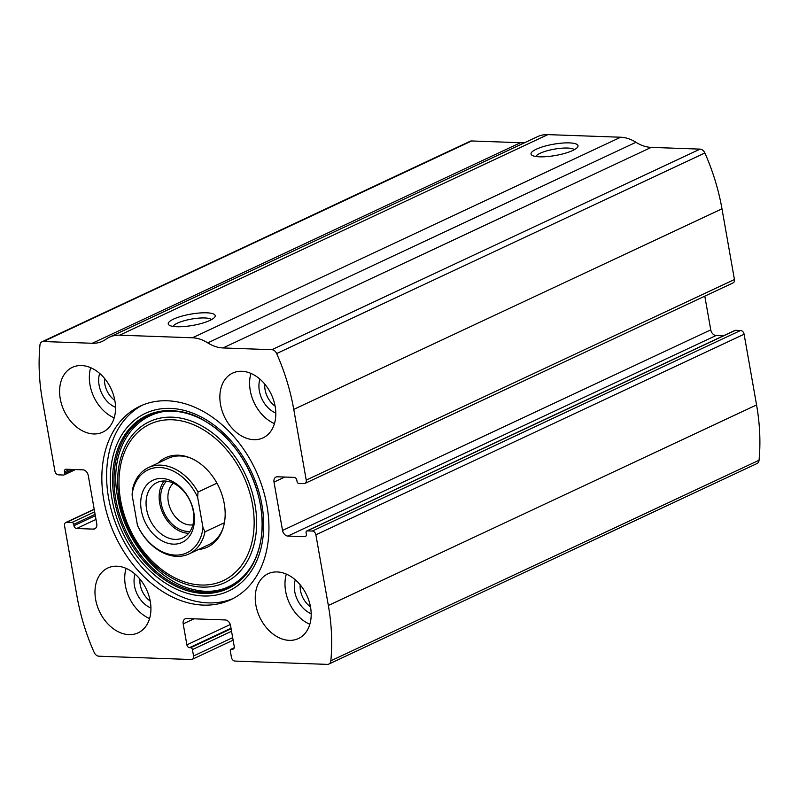 <?xml version="1.0" encoding="UTF-8"?>
<svg xmlns="http://www.w3.org/2000/svg" width="799" height="799" viewBox="0 0 799 799"><rect width="100%" height="100%" fill="white"/><g stroke="black" fill="none" stroke-linecap="round" stroke-linejoin="round"><path stroke-width="1.2" d="M193.548 655.969L192.429 649.587A1.908 1.388 -115.1 0 0 190.651 647.709L189.553 647.669A2.866 2.077 -115.1 0 1 186.886 644.853L183.191 623.879A5.723 4.155 -115.1 0 1 185.128 618.845A5.723 4.155 -115.1 0 1 186.596 618.556L225.208 619.944A5.723 4.155 -115.1 0 1 230.541 625.567L234.237 646.551A2.866 2.077 -115.1 0 1 233.268 649.058A2.866 2.077 -115.1 0 1 232.539 649.207L231.44 649.168A1.908 1.388 -115.1 0 0 230.951 649.267A1.908 1.388 -115.1 0 0 230.312 650.935L231.43 657.327A3.815 2.767 -115.1 0 0 234.996 661.073L327.35 664.378A5.723 4.155 -115.1 0 0 328.818 664.089A5.723 4.155 -115.1 0 0 330.836 660.813A181.273 131.495 -115.1 0 0 328.349 605.502L315.885 534.811A3.815 2.767 -115.1 0 0 312.319 531.055L307.225 530.876A1.908 1.388 -115.1 0 0 306.736 530.965A1.908 1.388 -115.1 0 0 306.087 532.643L306.327 534.012A2.866 2.077 -115.1 0 1 305.358 536.529A2.866 2.077 -115.1 0 1 304.629 536.668L287.87 536.069A5.723 4.155 -115.1 0 1 282.536 530.446L274.007 482.097A5.723 4.155 -115.1 0 1 275.955 477.073A5.723 4.155 -115.1 0 1 277.413 476.783L294.172 477.383A2.866 2.077 -115.1 0 1 296.838 480.199L297.078 481.567A1.908 1.388 -115.1 0 0 298.856 483.445L303.96 483.625A3.815 2.767 -115.1 0 0 304.938 483.435A3.815 2.767 -115.1 0 0 306.227 480.079L293.762 409.388A181.273 131.495 -115.1 0 0 276.654 353.558A5.723 4.155 -115.1 0 0 271.86 349.692L223.031 347.945A40.07 29.064 -115.1 0 1 207.75 342.871A40.07 29.064 -115.1 0 0 192.469 337.787L119.62 335.181A40.07 29.064 -115.1 0 0 109.373 337.208A40.07 29.064 -115.1 0 0 105.937 339.225A40.07 29.064 -115.1 0 1 102.512 341.253A40.07 29.064 -115.1 0 1 92.265 343.27L43.436 341.523A5.723 4.155 -115.1 0 0 41.967 341.812A5.723 4.155 -115.1 0 0 39.95 345.098A181.273 131.495 -115.1 0 0 42.437 400.409L54.901 471.1A3.815 2.767 -115.1 0 0 58.467 474.846L63.56 475.035A1.908 1.388 -115.1 0 0 64.05 474.936A1.908 1.388 -115.1 0 0 64.699 473.258L64.459 471.889A2.866 2.077 -115.1 0 1 65.428 469.373A2.866 2.077 -115.1 0 1 66.157 469.233L82.916 469.832A5.723 4.155 -115.1 0 1 88.25 475.465L96.769 523.804A5.723 4.155 -115.1 0 1 94.831 528.828A5.723 4.155 -115.1 0 1 93.363 529.118L76.614 528.519A2.866 2.077 -115.1 0 1 73.947 525.702L73.708 524.344A1.908 1.388 -115.1 0 0 71.92 522.466L66.826 522.276A3.815 2.767 -115.1 0 0 65.848 522.476A3.815 2.767 -115.1 0 0 64.559 525.822L77.024 596.513A181.273 131.495 -115.1 0 0 94.122 652.344A5.723 4.155 -115.1 0 0 98.926 656.209L191.281 659.515A3.815 2.767 -115.1 0 0 192.259 659.325A3.815 2.767 -115.1 0 0 193.548 655.969L232.669 637.652M304.938 483.435L733.152 282.866A3.815 2.767 -115.1 0 0 734.441 279.52L721.976 208.829A181.273 131.495 -115.1 0 0 704.878 152.989A5.723 4.155 -115.1 0 0 700.074 149.123L651.245 147.386A40.07 29.064 -115.1 0 1 635.964 142.302A40.07 29.064 -115.1 0 0 620.683 137.228L547.834 134.622A40.07 29.064 -115.1 0 0 537.587 136.639L109.373 337.208M328.818 664.089L757.033 463.53A5.723 4.155 -115.1 0 0 759.05 460.244A181.273 131.495 -115.1 0 0 756.563 404.933L744.099 334.242A3.815 2.767 -115.1 0 0 740.533 330.496L735.44 330.307A1.908 1.388 -115.1 0 0 734.95 330.406L306.736 530.965M569.387 142.891A23.85 5.723 170 0 1 577.527 147.236A23.85 5.723 170 0 1 555.515 155.485A23.85 5.723 170 0 1 532.004 155.256A23.85 5.723 170 0 1 541.452 147.196A23.85 5.723 170 0 1 569.387 142.891M206.591 312.808A23.85 5.723 170 0 1 214.731 317.153A23.85 5.723 170 0 1 192.719 325.413A23.85 5.723 170 0 1 169.208 325.183A23.85 5.723 170 0 1 178.666 317.113A23.85 5.723 170 0 1 206.591 312.808M92.265 343.27L520.479 142.711A40.07 29.064 -115.1 0 0 525.342 142.382M520.479 142.711L471.65 140.964A5.723 4.155 -115.1 0 0 470.182 141.253L41.967 341.812M266.986 505.867A106.856 77.513 -115.1 0 0 140.065 406.182A106.856 77.513 -115.1 0 0 103.8 500.034A106.856 77.513 -115.1 0 0 230.711 599.719A106.856 77.513 -115.1 0 0 266.986 505.867M95.63 599.45A35.775 25.948 64.9 0 1 107.775 568.019A35.775 25.948 64.9 0 1 146.457 589.412A35.775 25.948 64.9 0 1 138.127 632.828A35.775 25.948 64.9 0 1 95.63 599.45M60.255 398.781A35.775 25.948 64.9 0 1 72.389 367.35A35.775 25.948 64.9 0 1 111.071 388.743A35.775 25.948 64.9 0 1 102.741 432.149A35.775 25.948 64.9 0 1 60.255 398.781M255.9 605.173A35.775 25.948 64.9 0 1 268.045 573.752A35.775 25.948 64.9 0 1 306.716 595.145A35.775 25.948 64.9 0 1 298.397 638.551A35.775 25.948 64.9 0 1 255.9 605.173M220.514 404.504A35.775 25.948 64.9 0 1 232.659 373.083A35.775 25.948 64.9 0 1 271.34 394.476A35.775 25.948 64.9 0 1 263.011 437.882A35.775 25.948 64.9 0 1 220.514 404.504M704.798 296.149L710.75 329.877A5.723 4.155 -115.1 0 0 716.084 335.51L723.485 335.77M173.093 326.401A19.725 4.734 170 0 1 185.058 320.499A19.725 4.734 170 0 1 204.714 317.962A19.725 4.734 170 0 1 211.495 319.64M535.889 156.484A19.725 4.734 170 0 1 547.854 150.582A19.725 4.734 170 0 1 567.51 148.045A19.725 4.734 170 0 1 574.291 149.713M274.457 423.61A35.775 25.948 64.9 0 1 250.257 390.581A35.775 25.948 64.9 0 1 250.946 373.423M275.805 413.053A23.85 17.298 64.9 0 1 259.355 390.901A23.85 17.298 64.9 0 1 259.925 379.145M275.096 406.122A19.725 14.302 64.9 0 1 265.088 389.812A19.725 14.302 64.9 0 1 264.789 384.129M309.842 624.279A35.775 25.948 64.9 0 1 285.633 591.25A35.775 25.948 64.9 0 1 286.332 574.091M311.191 613.722A23.85 17.298 64.9 0 1 294.741 591.57A23.85 17.298 64.9 0 1 295.3 579.814M310.471 606.801A19.725 14.302 64.9 0 1 300.474 590.481A19.725 14.302 64.9 0 1 300.174 584.798M114.187 417.877A35.775 25.948 64.9 0 1 89.987 384.848A35.775 25.948 64.9 0 1 90.686 367.7M115.535 407.33A23.85 17.298 64.9 0 1 99.096 385.178A23.85 17.298 64.9 0 1 99.655 373.423M114.826 400.399A19.725 14.302 64.9 0 1 104.819 384.079A19.725 14.302 64.9 0 1 104.519 378.396M149.573 618.556A35.775 25.948 64.9 0 1 125.373 585.517A35.775 25.948 64.9 0 1 126.072 568.369M150.921 607.999A23.85 17.298 64.9 0 1 134.482 585.847A23.85 17.298 64.9 0 1 135.041 574.091M150.212 601.068A19.725 14.302 64.9 0 1 140.205 584.748A19.725 14.302 64.9 0 1 139.905 579.065M233.068 598.551A106.856 77.513 64.9 0 1 108.564 497.807A106.856 77.513 64.9 0 1 142.472 405.123M158.032 463.09A49.358 35.805 64.9 0 1 189.693 457.687A49.358 35.805 64.9 0 1 222.921 528.628A49.358 35.805 64.9 0 1 198.492 549.492M132.085 494.901A45.793 33.218 64.9 0 1 159.83 467.525A45.793 33.218 64.9 0 1 197.643 497.248L203.016 527.72A45.793 33.218 64.9 0 1 175.271 555.095A45.793 33.218 64.9 0 1 137.458 525.372L132.085 494.901L132.454 489.697A47.7 34.607 64.9 0 1 148.504 467.555L168.13 458.356A47.7 34.607 64.9 0 1 190.542 458.027M223.201 527.759A47.7 34.607 64.9 0 1 208.599 544.758L188.973 553.957A47.7 34.607 64.9 0 1 139.465 529.457L137.458 525.372M141.323 510.371A34.347 24.919 64.9 0 1 175.65 483.335A34.347 24.919 64.9 0 1 185.678 540.214A34.347 24.919 64.9 0 1 141.323 510.371M203.016 527.72L205.023 531.804A47.7 34.607 64.9 0 1 188.973 553.957M148.504 467.555A47.7 34.607 64.9 0 1 198.012 492.044L197.643 497.248M198.012 492.044L216.948 483.175M205.023 531.804L224.409 522.726M146.617 509.363A30.532 22.142 64.9 0 1 156.984 482.546A30.532 22.142 64.9 0 1 189.982 500.803A30.532 22.142 64.9 0 1 182.881 537.847A30.532 22.142 64.9 0 1 146.617 509.363M188.714 533.263A30.532 22.142 64.9 0 1 159.7 503.23A30.532 22.142 64.9 0 1 164.234 480.998M190.092 531.365A28.624 20.764 64.9 0 1 161.158 503.28A28.624 20.764 64.9 0 1 166.572 481.158M192.879 524.813A23.461 17.019 64.9 0 1 168.329 501.922A23.461 17.019 64.9 0 1 173.393 483.205M293.762 409.388L721.976 208.829M306.227 480.079L734.441 279.52M330.836 660.813L759.05 460.244M328.349 605.502L756.563 404.933M315.885 534.811L744.099 334.242M276.654 353.558L704.878 152.989M271.86 349.692L700.074 149.123M223.031 347.945L651.245 147.386M207.75 342.871L635.964 142.302M192.469 337.787L620.683 137.228M119.62 335.181L547.834 134.622M43.436 341.523L471.65 140.964M64.699 473.258L72.789 469.472M64.459 471.889L69.853 469.363M93.363 529.118L95.99 527.889M76.614 528.519L96 519.44M73.947 525.702L95.341 515.685M73.708 524.344L95.101 514.316M71.92 522.466L94.662 511.809M66.826 522.276L94.242 509.442M192.429 649.587L231.54 631.26M190.651 647.709L231.101 628.763M189.553 647.669L231.011 628.254M186.886 644.853L230.282 624.528M183.191 623.879L193.977 618.826M232.539 649.207L233.847 648.588M231.44 649.168L234.197 647.879M274.007 482.097L284.804 477.043M282.536 530.446L710.75 329.877M287.87 536.069L716.084 335.51M304.629 536.668L305.937 536.059M307.225 530.876L735.44 330.307M312.319 531.055L740.533 330.496M112.09 499.515A98.117 71.171 64.9 0 1 210.137 422.301A98.117 71.171 64.9 0 1 238.781 584.768A98.117 71.171 64.9 0 1 112.09 499.515M114.357 499.425A95.6 69.343 64.9 0 1 206.322 421.902L206.322 421.902A95.6 69.343 64.9 0 1 261.053 538.766L261.053 538.766A95.6 69.343 64.9 0 1 189.213 591.24A95.6 69.343 64.9 0 1 114.357 499.425M261.103 538.426A94.761 68.744 64.9 0 1 189.782 590.081A94.761 68.744 64.9 0 1 115.735 499.105A94.761 68.744 64.9 0 1 206.611 422.082M119.281 499.705A88.879 64.469 64.9 0 1 208.09 429.762A88.879 64.469 64.9 0 1 234.047 576.938A88.879 64.469 64.9 0 1 119.281 499.705M120.589 500.034A86.422 62.692 64.9 0 1 206.961 432.019A86.422 62.692 64.9 0 1 232.189 575.13A86.422 62.692 64.9 0 1 120.589 500.034M64.05 474.936L75.515 469.562M65.848 522.476L94.202 509.193M192.259 659.325L233.118 640.189M230.951 649.267L234.227 647.729M206.322 421.902C242.736 442.986 268.174 497.288 261.053 538.766M206.891 422.252C156.584 389.113 104.609 432.818 117.783 498.057C124.654 541.183 159.251 582.441 193.887 589.602C226.846 597.842 255.95 575.849 261.153 538.097"/></g></svg>
